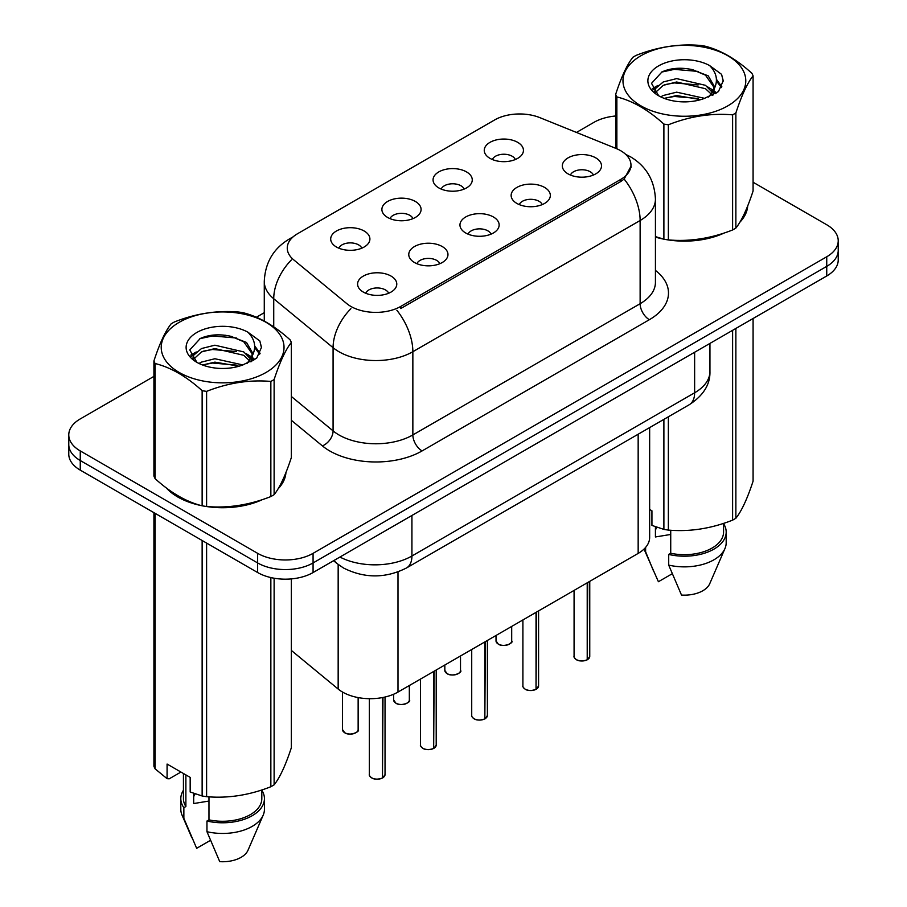 <?xml version="1.0" encoding="UTF-8"?>
<svg xmlns="http://www.w3.org/2000/svg" width="907" height="907" viewBox="0 0 907 907"><rect width="100%" height="100%" fill="white"/><g stroke="black" fill="none" stroke-linecap="round" stroke-linejoin="round"><path stroke-width="1.36" d="M438.807 187.908A19.603 11.315 180 0 1 434.918 184.711A19.603 11.315 180 0 1 441.414 170.641A19.603 11.315 180 0 1 466.527 171.911A19.603 11.315 180 0 1 470.416 184.711A19.603 11.315 180 0 1 438.807 187.908M464.135 189.087A11.757 6.791 0 0 0 460.983 185.776A11.757 6.791 0 0 0 449.396 184.053A11.757 6.791 0 0 0 441.199 189.087M387.629 217.453A19.603 11.315 180 0 1 383.74 214.256A19.603 11.315 180 0 1 390.225 200.198A19.603 11.315 180 0 1 415.349 201.456A19.603 11.315 180 0 1 419.238 214.256A19.603 11.315 180 0 1 387.629 217.453M412.957 218.632A11.757 6.791 0 0 0 409.805 215.322A11.757 6.791 0 0 0 398.218 213.61A11.757 6.791 0 0 0 390.01 218.632M336.44 247.01A19.603 11.315 180 0 1 332.552 243.813A19.603 11.315 180 0 1 339.048 229.743A19.603 11.315 180 0 1 364.161 231.002A19.603 11.315 180 0 1 368.049 243.813A19.603 11.315 180 0 1 336.44 247.01M361.78 248.178A11.757 6.791 0 0 0 358.616 244.879A11.757 6.791 0 0 0 347.03 243.155A11.757 6.791 0 0 0 338.833 248.178M489.995 158.362A19.603 11.315 180 0 1 486.107 155.154A19.603 11.315 180 0 1 492.592 141.095A19.603 11.315 180 0 1 517.704 142.354A19.603 11.315 180 0 1 521.593 155.154A19.603 11.315 180 0 1 489.995 158.362M515.323 159.53A11.757 6.791 0 0 0 512.16 156.231A11.757 6.791 0 0 0 500.585 154.507A11.757 6.791 0 0 0 492.376 159.53M516.877 203.429A19.603 11.315 180 0 1 512.988 200.232A19.603 11.315 180 0 1 519.484 186.162A19.603 11.315 180 0 1 544.597 187.432A19.603 11.315 180 0 1 548.486 200.232A19.603 11.315 180 0 1 516.877 203.429M542.205 204.608A11.757 6.791 0 0 0 539.053 201.297A11.757 6.791 0 0 0 527.466 199.574A11.757 6.791 0 0 0 519.269 204.608M465.699 232.986A19.603 11.315 180 0 1 461.81 229.777A19.603 11.315 180 0 1 468.295 215.719A19.603 11.315 180 0 1 493.408 216.977A19.603 11.315 180 0 1 497.297 229.777A19.603 11.315 180 0 1 465.699 232.986M491.027 234.153A11.757 6.791 0 0 0 487.864 230.843A11.757 6.791 0 0 0 476.288 229.131A11.757 6.791 0 0 0 468.08 234.153M414.51 262.531A19.603 11.315 180 0 1 410.622 259.334A19.603 11.315 180 0 1 417.118 245.264A19.603 11.315 180 0 1 442.231 246.534A19.603 11.315 180 0 1 446.119 259.334A19.603 11.315 180 0 1 414.51 262.531M439.838 263.699A11.757 6.791 0 0 0 436.686 260.4A11.757 6.791 0 0 0 425.1 258.676A11.757 6.791 0 0 0 416.903 263.699M363.333 292.077A19.603 11.315 180 0 1 359.444 288.88A19.603 11.315 180 0 1 365.929 274.821A19.603 11.315 180 0 1 391.042 276.079A19.603 11.315 180 0 1 394.93 288.88A19.603 11.315 180 0 1 363.333 292.077M388.661 293.256A11.757 6.791 0 0 0 385.498 289.945A11.757 6.791 0 0 0 373.922 288.222A11.757 6.791 0 0 0 365.714 293.256M568.065 173.883A19.603 11.315 180 0 1 564.177 170.675A19.603 11.315 180 0 1 570.662 156.616A19.603 11.315 180 0 1 595.774 157.875A19.603 11.315 180 0 1 599.663 170.675A19.603 11.315 180 0 1 568.065 173.883M593.393 175.051A11.757 6.791 0 0 0 590.23 171.752A11.757 6.791 0 0 0 578.643 170.028A11.757 6.791 0 0 0 570.446 175.051M615.921 148.397A35.282 20.362 180 0 1 620.626 150.675A35.282 20.362 180 0 1 630.966 165.074A35.282 20.362 180 0 1 620.626 179.484L400.747 306.43A35.282 20.362 180 0 1 346.905 303.709L293.641 259.787A35.282 20.362 180 0 1 287.258 248.11A35.282 20.362 180 0 1 297.587 233.7L494.666 119.928A35.282 20.362 180 0 1 539.846 117.638L615.921 148.397M649.65 427.594L649.65 537.398A39.194 22.63 180 0 1 638.165 553.406L397.992 692.064A39.194 22.63 180 0 1 338.164 689.048L291.34 650.432M166.332 487.932A63.365 36.586 0 0 0 177.817 497.013A63.365 36.586 0 0 0 201.422 505.618M631.057 166.151L624.141 179.064L620.717 181.547L400.837 308.493M153.918 376.394L80.258 418.921A39.194 22.63 0 0 0 68.773 434.929L68.773 454.124A39.194 22.63 0 0 0 80.258 470.132L257.645 572.544L257.645 562.941A39.194 22.63 0 0 0 313.074 562.941L826.742 266.375A39.194 22.63 0 0 0 838.227 250.366A39.194 22.63 0 0 1 826.742 266.375L313.074 562.941A39.194 22.63 0 0 1 257.645 562.941L80.258 460.529L257.645 562.941L257.645 553.338A39.194 22.63 0 0 0 313.074 553.338L826.742 256.772A39.194 22.63 0 0 0 838.227 240.774A39.194 22.63 0 0 0 826.742 224.766L753.082 182.239M68.773 444.521A39.194 22.63 0 0 0 80.258 460.529A39.194 22.63 0 0 1 68.773 444.521M655.432 237.101A63.365 36.586 0 0 0 663.176 239.029M666.192 239.595A63.365 36.586 0 0 0 724.296 232.963M739.863 222.215A63.365 36.586 0 0 0 747.697 205.957M204.438 506.185A63.365 36.586 0 0 0 262.542 499.553M278.12 488.805A63.365 36.586 0 0 0 285.943 472.547M615.66 115.994A39.194 22.63 0 0 0 593.926 122.354L576.455 132.445M264.277 312.677L256.375 317.246M225.231 335.216L224.165 335.839M190.731 355.136L196.263 351.961M68.773 434.929A39.194 22.63 0 0 0 80.258 450.926L257.645 553.338M285.558 475.404A63.365 36.586 0 0 0 285.342 474.44M747.311 208.814A63.365 36.586 0 0 0 747.085 207.85M257.645 572.544A39.194 22.63 0 0 0 313.074 572.544L826.742 275.977A39.194 22.63 0 0 0 838.227 259.969L838.227 240.774M587.158 659.854C582.509 661.35 578.927 661.305 576.433 659.718C574.38 657.926 573.587 656.827 574.074 656.396A7.834 4.524 0 0 0 576.376 659.593A7.834 4.524 0 0 0 587.214 659.729L587.033 659.831A7.573 4.376 180 0 1 576.557 659.706M587.214 659.412L587.702 582.543M587.214 659.729L587.214 582.816M535.98 689.399C531.321 690.896 527.749 690.851 525.244 689.263C523.192 687.483 522.409 686.372 522.897 685.941A7.834 4.524 0 0 0 525.187 689.139A7.834 4.524 0 0 0 536.037 689.286L535.856 689.388A7.573 4.376 180 0 1 525.38 689.252M536.037 688.957L536.513 612.089M536.037 689.286L536.037 612.372M484.792 718.945C480.143 720.453 476.56 720.407 474.066 718.809C472.014 717.029 471.232 715.929 471.719 715.498A7.834 4.524 0 0 0 474.01 718.695A7.834 4.524 0 0 0 484.848 718.832L484.678 718.934A7.573 4.376 180 0 1 474.191 718.798M484.848 718.514L485.336 641.646M484.848 718.832L484.848 641.918M433.614 748.502C428.954 749.998 425.383 749.953 422.877 748.366C420.825 746.586 420.043 745.475 420.531 745.044A7.834 4.524 0 0 0 422.832 748.241A7.834 4.524 0 0 0 433.671 748.377L433.489 748.479A7.573 4.376 180 0 1 423.013 748.354M433.671 748.06L434.147 671.191M433.671 748.377L433.671 671.475M382.425 778.047C377.777 779.544 374.194 779.498 371.7 777.911C369.648 776.131 368.866 775.02 369.353 774.589A7.834 4.524 0 0 0 371.643 777.798A7.834 4.524 0 0 0 382.482 777.934L382.312 778.036A7.573 4.376 180 0 1 371.825 777.9M382.482 777.605L382.969 697.472M382.482 777.934L382.482 697.574M640.954 55.735A61.404 35.452 -0 0 0 640.954 105.87A61.404 35.452 -0 0 0 727.799 105.87A61.404 35.452 -0 0 0 727.799 55.735A61.404 35.452 -0 0 0 640.954 55.735M655.432 236.591L663.89 239.221A70.553 40.736 -0 0 0 668.357 239.913C689.683 241.772 711.099 238.462 732.607 229.97A70.553 40.736 -0 0 0 734.262 229.04A70.553 40.736 -0 0 0 735.872 228.088C741.586 220.934 747.323 208.576 753.082 190.992L753.082 75.871A70.553 40.736 -0 0 0 751.892 73.286C736.178 59.046 720.498 49.998 704.864 46.132A70.553 40.736 -0 0 0 700.397 45.441C678.889 43.604 657.473 46.915 636.147 55.384A70.553 40.736 -0 0 0 634.492 56.313A70.553 40.736 -0 0 0 632.882 57.266C627.111 64.522 621.374 76.88 615.66 94.362A70.553 40.736 -0 0 0 616.862 96.936L616.862 148.793M663.89 239.221L663.89 124.089C648.176 109.849 632.496 100.802 616.862 96.936M663.89 124.089A70.553 40.736 -0 0 0 668.357 124.781L668.357 239.913M732.607 229.97L732.607 114.849C711.281 112.978 689.864 116.289 668.357 124.781M732.607 114.849A70.553 40.736 -0 0 0 734.262 113.919A70.553 40.736 -0 0 0 735.872 112.956L735.872 228.088M704.694 98.364L676.645 92.163L663.255 95.496L660.727 96.856M700.782 99.634L676.645 95.541L664.309 98.409M713.48 94.85L713.208 94.135M712.369 92.435L705.499 85.326L676.645 78.614L663.255 81.947L655.523 88.546L654.514 92.129M711.269 94.113L705.499 88.716L676.645 81.993L663.255 85.326L655.126 92.797M708.639 97.049L713.231 90.7L714.24 86.222L708.231 75.848L691.848 69.522C680.669 67.254 670.727 68.036 662.019 71.891L651.509 83.353L658.573 95.632M712.664 95.28L714.24 88.909M714.149 87.56L705.499 75.168L692.631 69.669M658.561 65.905A36.507 21.076 -0 0 0 658.561 95.711A36.507 21.076 -0 0 0 704.195 98.5L718.435 91.596L723.23 80.802L721.587 74.363L709.625 65.576A36.507 21.076 -0 0 0 658.561 65.905M709.625 65.576C717.233 73.308 718.435 81.675 713.231 90.677M615.66 148.295L615.66 94.362M753.082 75.871C747.368 83.013 741.631 95.382 735.872 112.956M698.107 98.5L674.32 96.459L664.854 98.183M715.487 93.693L713.809 92.355M712.8 91.618L711.111 90.507M698.107 84.952L674.32 82.911L664.854 84.634M655.704 88.217L652.915 89.929M721.416 87.56L716.417 80.984M698.209 71.426L674.32 69.363L661.588 72.095M723.219 81.131L721.587 74.363M716.564 92.979L714.115 90.881M713.378 90.337L707.528 86.834M658.017 85.371L652.292 88.693M721.836 86.755L716.405 79.272M179.201 322.325A61.404 35.452 -0 0 0 179.201 372.46A61.404 35.452 -0 0 0 266.046 372.46A61.404 35.452 -0 0 0 266.046 322.325A61.404 35.452 -0 0 0 179.201 322.325M172.738 322.903A70.553 40.736 -0 0 0 171.128 323.856C165.369 331.112 159.632 343.47 153.918 360.952A70.553 40.736 -0 0 0 155.108 363.526L155.108 478.658C170.743 492.852 186.423 501.9 202.136 505.811A70.553 40.736 -0 0 0 206.603 506.503C227.929 508.362 249.346 505.052 270.853 496.56A70.553 40.736 -0 0 0 272.508 495.63A70.553 40.736 -0 0 0 274.118 494.678C279.832 487.524 285.569 475.166 291.34 457.582L291.34 342.461A70.553 40.736 -0 0 0 290.138 339.876C274.424 325.636 258.744 316.588 243.11 312.722A70.553 40.736 -0 0 0 238.643 312.031C217.136 310.194 195.719 313.505 174.393 321.974A70.553 40.736 -0 0 0 172.738 322.903M202.136 505.811L202.136 390.679C186.423 376.439 170.743 367.392 155.108 363.526M202.136 390.679A70.553 40.736 -0 0 0 206.603 391.37L206.603 506.503M270.853 496.56L270.853 381.439C249.527 379.568 228.111 382.879 206.603 391.37M270.853 381.439A70.553 40.736 -0 0 0 272.508 380.509A70.553 40.736 -0 0 0 274.118 379.545L274.118 494.678M153.918 360.952L153.918 476.073A70.553 40.736 -0 0 0 155.108 478.658M242.951 364.954L214.891 358.741L201.501 362.086L198.984 363.446M239.029 366.224L214.891 362.131L202.556 364.999M251.727 361.44L251.454 360.725M250.615 359.025L243.745 351.916L214.891 345.193L201.501 348.537L193.769 355.136L192.76 358.719M249.516 360.703L243.745 355.306L214.891 348.583L201.501 351.916L193.372 359.387M246.897 363.639L251.477 357.29L252.486 352.812L246.489 342.438L230.095 336.112C218.916 333.844 208.984 334.626 200.266 338.481L189.756 349.943L196.819 362.222M250.922 361.87L252.497 355.499M252.407 354.149L243.745 341.758L230.877 336.259M196.808 332.495A36.507 21.076 -0 0 0 196.808 362.301A36.507 21.076 -0 0 0 242.441 365.09L256.681 358.186L261.477 347.392L259.833 340.953L247.872 332.166A36.507 21.076 -0 0 0 196.808 332.495M247.872 332.166C255.479 339.898 256.681 348.265 251.477 357.267M291.34 342.461C285.626 349.603 279.889 361.972 274.118 379.545M236.353 365.09L212.567 363.049L203.1 364.773M253.733 360.283L252.067 358.945M251.058 358.208L249.357 357.097M236.353 351.542L212.567 349.501L203.1 351.224M193.962 354.807L191.173 356.519M259.674 354.149L254.663 347.562M236.455 338.016L212.567 335.953L199.835 338.685M261.465 347.721L259.833 340.953M254.822 359.569L252.361 357.471M251.624 356.927L245.786 353.424M260.082 353.345L254.652 345.862M655.432 236.67A62.719 36.212 0 0 0 656.759 237.056M673.663 240.23A62.719 36.212 0 0 0 720.113 234.301M741.291 219.755A62.719 36.212 0 0 0 746.756 208.259M656.917 527.284A29.534 17.052 0 0 0 655.421 530.187M655.421 526.763L655.421 536.955L670.727 534.461M649.65 509.473L651.929 510.788L651.929 525.414L663.89 529.393A70.553 40.736 0 0 0 668.357 530.085C689.683 531.944 711.099 528.634 732.607 520.142A70.553 40.736 0 0 0 735.872 518.26C741.586 511.106 747.323 498.748 753.082 481.163L753.082 318.504M670.727 530.244L670.727 553.27A39.194 22.63 0 0 0 723.571 532.058L723.571 523.373M670.727 553.27L668.708 554.438A41.813 24.138 0 0 0 726.19 532.058A41.813 24.138 0 0 0 723.571 523.656M668.708 554.438L668.708 565.106A41.813 24.138 0 0 0 724.942 548.576A41.813 24.138 0 0 0 726.19 542.726L726.19 532.058M668.708 565.106L681.497 595.06A26.133 15.09 0 0 0 709.728 583.723L724.942 548.576M732.607 520.142L732.607 330.329M735.872 328.436L735.872 518.26M668.357 416.789L668.357 530.085M663.89 529.393L663.89 419.374M672.189 573.768L658.403 581.727L644.027 549.075A41.813 24.138 0 0 0 645.614 551.773L645.614 547.397M653.584 571.161L645.614 551.773M168.963 489.882A62.719 36.212 0 0 0 178.282 496.741A62.719 36.212 0 0 0 195.005 503.646M211.909 506.82A62.719 36.212 0 0 0 258.37 500.891M279.537 486.345A62.719 36.212 0 0 0 285.013 474.849M195.164 793.874A29.534 17.052 0 0 0 193.679 796.777M193.679 793.353L193.679 803.545L208.973 801.051M180.935 772.05L169.224 778.807L167.081 778.671L167.081 764.045L190.175 777.378L190.175 792.004L202.136 795.983A70.553 40.736 0 0 0 206.603 796.675C227.929 798.534 249.346 795.224 270.853 786.732A70.553 40.736 0 0 0 274.118 784.838C279.832 777.696 285.569 765.327 291.34 747.753L291.34 578.904M208.973 796.834L208.973 819.86A39.194 22.63 0 0 0 261.817 798.648L261.817 789.963M208.973 819.86L206.955 821.028A41.813 24.138 0 0 0 264.436 798.648A41.813 24.138 0 0 0 261.817 790.246M206.955 821.028L206.955 831.696A41.813 24.138 0 0 0 263.189 815.166A41.813 24.138 0 0 0 264.436 809.316L264.436 798.648M206.955 831.696L219.743 861.65A26.133 15.09 0 0 0 247.974 850.312L263.189 815.166M270.853 786.732L270.853 577.566M274.118 578.224L274.118 784.838M206.603 543.078L206.603 796.675M202.136 795.983L202.136 540.493M155.108 513.339L155.108 768.83L167.081 778.671M155.108 768.83A70.553 40.736 0 0 1 153.918 766.245L153.918 512.659M183.429 773.49L183.429 798.648A39.194 22.63 0 0 0 185.878 806.527L185.878 774.895M183.429 790.246A41.813 24.138 0 0 0 180.81 798.648A41.813 24.138 0 0 0 183.86 807.695L185.878 806.527M180.81 798.648L180.81 809.316A41.813 24.138 0 0 0 182.058 815.166A41.813 24.138 0 0 0 183.86 818.363L183.86 807.695M210.435 840.358L196.649 848.317L183.86 818.363M400.747 306.43L400.747 308.539M620.626 179.484L620.626 181.593M638.165 434.226L638.165 553.406M338.164 564.46L338.164 689.048M397.992 571.932L397.992 692.064M655.432 270.411A65.327 37.72 180 0 1 649.355 319.706L422.084 450.926A13.061 7.539 60 0 1 412.855 434.929L640.127 303.709A52.266 30.169 0 0 0 655.432 282.372L655.432 199.166A52.266 30.169 180 0 1 640.127 220.503A45.724 26.405 -120 0 0 624.141 179.064M422.084 450.926A65.327 37.72 180 0 1 329.706 450.926A65.327 37.72 180 0 1 322.382 445.893L291.34 420.292M350.896 308.686A45.724 30.589 129.5 0 0 333.084 347.687L333.084 430.893A52.266 30.169 0 0 0 338.935 434.929A52.266 30.169 0 0 0 412.855 434.929L412.855 351.712A52.266 30.169 180 0 1 338.935 351.712A52.266 30.169 180 0 1 333.084 347.687L273.733 298.743A52.266 30.169 180 0 1 264.277 281.442L264.277 321.067M396.869 310.273A45.724 26.405 60 0 1 412.855 351.712L640.127 220.503L640.127 303.709A13.061 7.539 60 0 0 649.355 319.706M292.077 237.838A45.724 26.405 -120 0 0 289.061 239.165C273.426 248.552 265.161 262.645 264.277 281.442M291.362 259.946A45.724 30.589 129.5 0 0 273.733 298.743L273.733 326.86M313.074 553.338L313.074 572.544M826.742 256.772L826.742 275.977M80.258 450.926L80.258 470.132M291.34 396.472L333.084 430.893A13.061 8.741 -50.5 0 1 322.382 445.893M339.91 557.045A52.266 30.169 0 0 0 411.925 556.002L694.626 392.788A52.266 30.169 0 0 0 709.943 371.451C710.317 384.421 703.413 395.52 689.218 404.749L406.517 567.963A26.133 15.09 60 0 0 411.925 556.002L411.925 515.471M694.626 352.245L694.626 392.788A26.133 15.09 60 0 1 689.218 404.749M334.241 560.311A26.133 17.482 129.5 0 0 336.939 563.485L333.572 560.707M587.702 659.457A7.834 4.524 0 0 0 589.754 656.396L589.754 581.353M498.306 644.072A7.834 4.524 0 0 0 506.854 645.058A7.834 4.524 0 0 0 511.695 640.875C514.303 642.859 503.453 647.677 498.362 644.197L496.016 640.875A7.834 4.524 0 0 0 498.306 644.072M509.303 644.129A7.573 4.376 180 0 1 498.487 644.174M536.513 689.003A7.834 4.524 0 0 0 538.577 685.941L538.577 610.899M485.336 718.548A7.834 4.524 0 0 0 487.388 715.498L487.388 640.455M434.147 748.105A7.834 4.524 0 0 0 436.21 745.044L436.21 670.001M382.969 777.65A7.834 4.524 0 0 0 385.033 774.589L385.033 697.029M447.128 673.618A7.834 4.524 0 0 0 455.665 674.604A7.834 4.524 0 0 0 460.507 670.42C463.126 672.404 452.276 677.234 447.185 673.742L444.827 670.42A7.834 4.524 0 0 0 447.128 673.618M458.114 673.674A7.573 4.376 180 0 1 447.31 673.731M395.94 703.174A7.834 4.524 0 0 0 404.488 704.149A7.834 4.524 0 0 0 409.329 699.977C411.937 701.95 401.087 706.78 395.996 703.288L393.649 699.977A7.834 4.524 0 0 0 395.94 703.174M406.937 703.231A7.573 4.376 180 0 1 396.132 703.276M344.762 732.72A7.834 4.524 0 0 0 353.299 733.706A7.834 4.524 0 0 0 358.14 729.523C360.759 731.507 349.909 736.325 344.819 732.845L342.461 729.523A7.834 4.524 0 0 0 344.762 732.72M355.748 732.777A7.573 4.376 180 0 1 344.943 732.833M630.966 165.074L630.966 167.614M655.432 199.166C654.548 180.368 646.283 166.276 630.648 156.888L625.694 154.371M293.267 236.738L289.061 239.165M406.517 567.963C385.486 578.53 364.455 578.53 343.424 567.963L336.939 563.485M709.943 371.451L709.943 343.413M574.074 656.396L574.074 590.4M589.754 656.396L587.645 659.57M511.695 640.875L511.695 626.42M496.016 640.875L496.016 635.478M522.897 685.941L522.897 619.957M538.577 685.941L536.456 689.116M471.719 715.498L471.719 649.503M487.388 715.498L485.279 718.673M420.531 745.044L420.531 679.048M436.21 745.044L434.102 748.218M369.353 774.589L369.353 698.685M385.033 774.589L382.913 777.775M460.507 670.42L460.507 655.976M444.827 670.42L444.827 665.024M409.329 699.977L409.329 685.522M393.649 699.977L393.649 694.229M358.14 729.523L358.14 697.585M342.461 729.523L342.461 692.007M747.085 209.789L747.085 207.454M285.342 476.379L285.342 474.044M191.831 837.751L182.058 815.166"/></g></svg>
